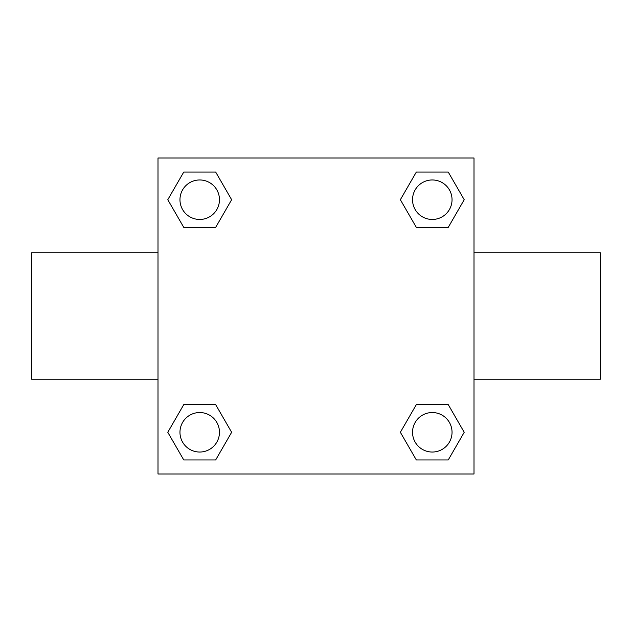 <?xml version="1.0" encoding="UTF-8"?>
<svg xmlns="http://www.w3.org/2000/svg" width="632" height="632" viewBox="0 0 632 632"><rect width="100%" height="100%" fill="white"/><g stroke="black" fill="none" stroke-linecap="round" stroke-linejoin="round"><path stroke-width="0.95" d="M215.678 227.362L183.746 227.362L167.788 199.712L183.746 172.062L215.678 172.062L231.636 199.712L215.678 227.362L183.746 227.362L209.698 227.362M209.698 404.638L215.678 404.638L231.636 432.288L215.678 459.938L183.746 459.938L167.788 432.288L183.746 404.638L215.678 404.638M422.302 227.362L416.322 227.362L400.364 199.712L416.322 172.062L448.254 172.062L464.212 199.712L448.254 227.362L416.322 227.362M416.322 404.638L448.254 404.638L464.212 432.288L448.254 459.938L416.322 459.938L400.364 432.288L416.322 404.638L448.254 404.638L422.302 404.638M474 379.2L600.4 379.2L600.4 252.8L474 252.8M158 252.8L31.6 252.8L31.6 379.2L158 379.2M158 158L474 158L474 474L158 474L158 158M448.254 459.938L416.322 459.938L448.254 459.938M452.038 432.288A19.75 19.75 0 0 0 422.413 415.184A19.75 19.75 0 0 0 422.413 449.392A19.75 19.75 0 0 0 452.038 432.288M215.678 459.938L183.746 459.938L215.678 459.938M219.462 432.288A19.75 19.75 0 0 0 189.837 415.184A19.75 19.75 0 0 0 189.837 449.392A19.75 19.75 0 0 0 219.462 432.288M416.322 172.062L448.254 172.062L416.322 172.062M452.038 199.712A19.75 19.75 0 0 0 422.413 182.609A19.75 19.75 0 0 0 422.413 216.816A19.75 19.75 0 0 0 452.038 199.712M183.746 172.062L215.678 172.062L183.746 172.062M219.462 199.712A19.75 19.75 0 0 0 189.837 182.609A19.75 19.75 0 0 0 189.837 216.816A19.75 19.75 0 0 0 219.462 199.712"/></g></svg>

